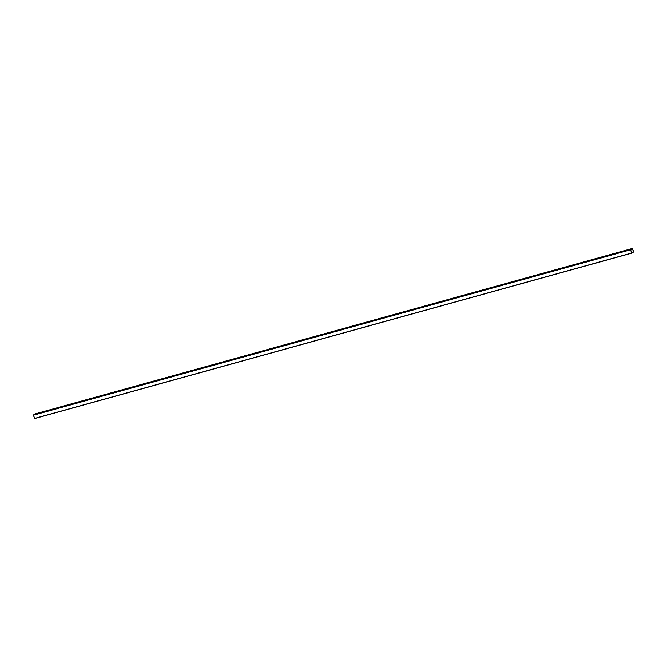 <?xml version="1.0" encoding="UTF-8"?>
<svg xmlns="http://www.w3.org/2000/svg" width="667" height="667" viewBox="0 0 667 667"><rect width="100%" height="100%" fill="white"/><g stroke="black" fill="none" stroke-linecap="round" stroke-linejoin="round"><path stroke-width="1" d="M632.258 248.483L633.65 251.776L631.899 253.093L630.507 249.8L632.258 248.483L35.101 413.907L632.258 248.483L630.523 249.608L33.367 415.041L630.523 249.608L33.35 415.224L630.507 249.8L631.766 253.001L34.609 418.434L631.766 253.001M35.234 413.999L33.367 415.041L34.742 418.517L631.899 253.093L633.633 251.959L632.391 248.566M34.609 418.434L33.367 415.041L35.101 413.907L632.274 248.474M630.557 249.683L631.874 253.026L633.6 251.893L632.349 248.591L630.557 249.683L632.349 248.591L633.6 251.893L631.874 253.026L630.557 249.683M633.6 251.893L631.866 253.026L633.6 251.893M632.349 248.591L633.608 251.801L632.283 248.549M632.758 249.466L633.291 250.867L632.758 249.466M631.882 253.101L34.726 418.526"/></g></svg>
